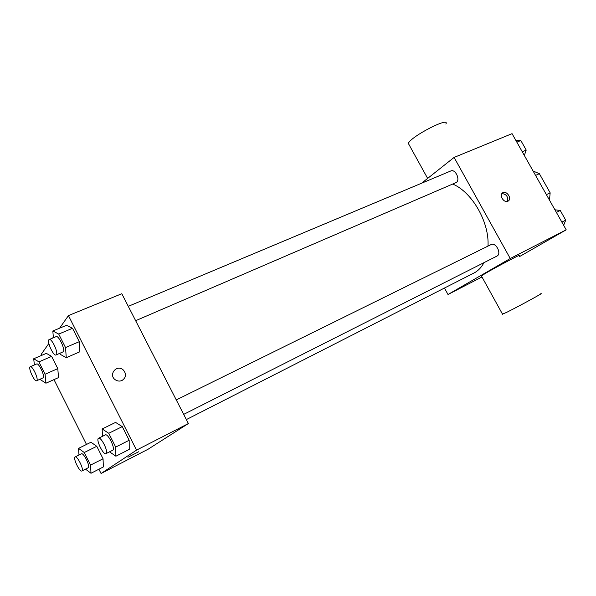<?xml version="1.0" encoding="UTF-8"?>
<svg xmlns="http://www.w3.org/2000/svg" width="596" height="596" viewBox="0 0 596 596"><rect width="100%" height="100%" fill="white"/><g stroke="black" fill="none" stroke-linecap="round" stroke-linejoin="round"><path stroke-width="0.89" d="M535.566 175.41L539.365 173.682L533.1 171.022M539.365 173.682L550.16 192.836L549.467 200.1M546.383 194.624L550.16 192.836M421.558 183.233L454.1 157.418L512.053 133.653L566.2 229.825L519.585 256.541M454.1 157.418L510.25 258.515L566.2 229.825M507.881 201.254C504.142 203.281 499.016 195.607 502.376 193.015C505.818 189.692 512.269 198.021 508.47 200.882L507.881 201.254M186.354 419.577L474.938 272.506C478.64 270.316 481.635 267.045 483.922 262.694M487.99 246.111C489.547 222.494 472.241 192.203 452.789 184.089M510.25 258.515L447.998 294.498L444.474 288.069M135.642 320.7L456.32 182.48C460.581 179.709 455.299 168.69 450.8 170.963L128.282 306.337M183.687 414.376L497.079 256.034C501.907 253.568 495.753 241.901 491.052 244.598L176.267 399.916M447.998 294.498L481.985 276.969M481.464 276.022L485.218 273.467C497.079 266.568 524.703 252.071 519.101 255.662M502.473 314.122L506.682 312.349C519.019 306.202 546.51 291.191 540.401 293.94M445.868 124.065C450.516 116.049 411.002 136.335 408.32 143.375L409.243 145.037M501.907 193.544C506.585 194.236 508.373 196.874 507.293 201.448M59.6 328.173L68.451 315.597L121.808 293.709L188.388 423.547L148.046 449.257L101.059 473.5L98.914 469.216M68.451 315.597L136.536 450.129L188.388 423.547M122.031 380.479C119.811 381.425 117.636 381.239 115.52 379.928C107.891 375.13 116.533 363.918 123.178 369.863C126.665 373.938 126.278 377.477 122.031 380.479C126.278 377.477 126.657 373.938 123.178 369.863L123.178 369.863C116.525 363.918 107.891 375.13 115.52 379.928M46.361 353.361L51.636 356.393L57.79 368.633L58.527 377.603L57.79 368.633L51.636 356.393L46.361 353.361L33.711 358.762L38.896 361.876L45.072 374.221L45.937 383.206L40.729 379.883L40.349 379.123M115.579 422.408L122.269 426.609L129.176 440.265L129.228 449.414L129.176 440.265L122.269 426.609L115.579 422.408L102.162 428.964L108.748 433.285L115.691 447.06L115.892 456.216L109.53 451.835M41.809 355.305L41.28 354.24L48.842 343.482M52.627 338.096L53.335 337.09M86.502 444.452L53.998 379.615M136.536 450.129L101.059 473.5M66.506 325.304L72.533 328.292L79.298 341.672L79.879 351.774L79.298 341.672L72.533 328.292L66.506 325.304L52.821 330.996L58.728 334.073L65.538 347.572L66.268 357.697L60.323 354.367L59.816 353.368M90.965 442.247L96.79 446.3L103.056 458.771L103.354 466.944L103.056 458.771L96.79 446.3L90.965 442.247L78.545 448.378L84.274 452.528L90.57 465.103L90.994 473.276L85.504 469.134M127.961 457.259L138.786 451.701M78.977 455.031L78.545 448.378M81.898 470.967L88.23 467.741C90.562 466.564 83.552 452.297 81.399 453.832L75.126 456.953C72.623 457.803 79.715 472.464 81.898 470.967L81.972 470.922C84.259 469.767 77.234 455.441 75.126 456.953M84.274 452.528L96.79 446.3M90.57 465.103L103.056 458.771M90.994 473.276L103.354 466.944M34.374 364.953L33.711 358.762M36.624 380.769L43.225 377.767C45.072 375.979 38.74 362.614 36.676 363.962L30.284 366.719C27.774 367.419 34.412 382.125 36.624 380.769L36.848 380.583C38.658 378.803 32.303 365.385 30.284 366.719M38.896 361.876L51.636 356.393M45.072 374.221L57.79 368.633M45.937 383.206L58.527 377.603M102.438 436.347L102.162 428.964M105.984 453.63L112.838 450.159C115.617 448.713 107.943 433.121 105.336 434.916L98.549 438.261C95.554 439.312 103.331 455.396 105.984 453.63L106.073 453.571C108.807 452.155 101.104 436.495 98.549 438.261M108.748 433.285L122.269 426.609M115.691 447.06L129.176 440.265M115.892 456.216L129.228 449.414M53.387 337.776L52.821 330.996M56.069 354.978L63.28 351.759C65.463 349.591 58.624 335.079 56.143 336.621L49.215 339.526C46.212 340.383 53.394 356.55 56.069 354.978L56.382 354.732C58.52 352.579 51.643 337.999 49.215 339.526M58.728 334.073L72.533 328.292M65.538 347.572L79.298 341.672M66.268 357.697L79.879 351.774M554.913 209.777L560.255 210.485L565.716 220.17L563.652 225.303M556.388 212.392L560.255 210.485M561.864 222.114L565.716 220.17M515.734 140.179L520.83 140.514L526.201 150.058L524.346 155.481M516.859 142.176L520.83 140.514M522.252 151.756L526.201 150.058M481.337 275.799L502.584 314.323M427.645 178.413L408.32 143.375M507.993 201.202L508.47 200.882"/></g></svg>
